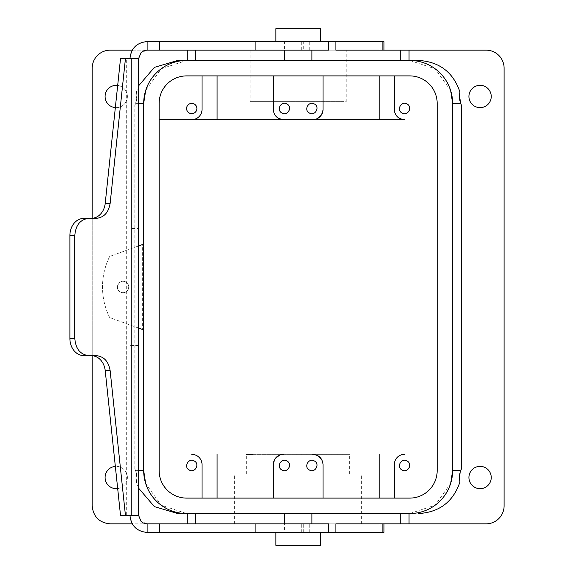 <?xml version="1.0" encoding="UTF-8"?>
<svg xmlns="http://www.w3.org/2000/svg" width="574" height="574" viewBox="0 0 574 574"><rect width="100%" height="100%" fill="white"/><g stroke="black" fill="none" stroke-linecap="round" stroke-linejoin="round"><path stroke-width="0.43" stroke-dasharray="2.87 2.15" d="M353.885 474.074L234.651 474.074L353.885 474.074M252.969 474.074L349.645 474.074L252.969 474.074M353.885 523.847L234.651 523.847L353.885 523.847M246.669 474.074L246.669 454.335L349.645 454.335L252.969 454.335M383.97 523.847L132.257 523.847M110.222 523.847L486.092 523.847A18.024 18.024 0 0 0 504.108 505.823L504.108 68.177C503.039 57.228 497.034 51.222 486.092 50.153L110.222 50.153A18.024 18.024 0 0 0 92.199 68.177L92.199 505.823A18.024 18.024 0 0 0 110.222 523.847M177.753 513.551L409.714 513.551A42.907 42.907 0 0 0 452.621 470.644L452.621 103.356L452.621 470.644M138.542 488.101L136.347 481.938A20.592 20.592 0 0 0 134.825 468.664L134.825 105.336A20.592 20.592 0 0 0 136.347 92.062L138.542 85.899M418.554 60.449L186.6 60.449L161.194 68.787L145.645 90.563M132.257 50.153L383.97 50.153M92.199 355.686L92.199 218.314M117.684 488.567A11.157 11.157 0 0 0 121.58 467.717A11.157 11.157 0 0 0 115.338 466.389M115.338 107.611A11.157 11.157 0 0 0 121.58 86.703A11.157 11.157 0 0 0 117.684 85.433M485.432 467.717A11.157 11.157 0 0 1 489.873 482.856A11.157 11.157 0 0 1 474.734 487.297A11.157 11.157 0 0 1 470.293 472.158A11.157 11.157 0 0 1 485.432 467.717M485.432 86.703A11.157 11.157 0 0 1 489.873 101.842A11.157 11.157 0 0 1 474.734 106.283A11.157 11.157 0 0 1 470.293 91.144A11.157 11.157 0 0 1 485.432 86.703M110.882 487.297A11.157 11.157 0 0 1 106.441 472.158A11.157 11.157 0 0 1 121.58 467.717A11.157 11.157 0 0 1 126.022 482.856A11.157 11.157 0 0 1 110.882 487.297M110.882 106.283A11.157 11.157 0 0 1 106.441 91.144A11.157 11.157 0 0 1 121.58 86.703A11.157 11.157 0 0 1 126.022 101.842A11.157 11.157 0 0 1 110.882 106.283M460.025 472.833A20.592 20.592 0 0 0 459.874 473.543M459.573 94.588A20.592 20.592 0 0 0 459.501 95.758M459.487 96.21A20.592 20.592 0 0 0 459.487 96.92M460.14 101.648A20.592 20.592 0 0 0 460.334 102.351M191.745 454.335A10.296 10.296 0 0 1 202.041 464.631L202.041 498.103L273.267 498.103L273.267 464.631L275.154 458.698M279.524 455.168L283.57 454.335M273.267 498.103L409.714 498.103A27.459 27.459 0 0 0 437.173 470.644L437.173 103.356L437.173 470.644A27.459 27.459 0 0 1 409.714 498.103A27.459 27.459 0 0 0 437.173 470.644L437.173 103.356A27.459 27.459 0 0 0 409.714 75.897L186.6 75.897A27.459 27.459 0 0 0 159.134 103.356L159.134 470.644L159.134 103.356A27.459 27.459 0 0 1 186.6 75.897A27.459 27.459 0 0 0 159.134 103.356L159.134 470.644A27.459 27.459 0 0 0 186.6 498.103L202.041 498.103M323.04 498.103L323.04 464.631L321.605 459.387M318.183 455.892L312.744 454.335M404.562 454.335A10.296 10.296 0 0 0 394.266 464.631L394.266 498.103M286.103 513.551L284.424 513.551M311.883 513.551L310.204 513.551M136.347 481.938L136.813 478.257L136.253 472.689L134.825 468.664M143.694 470.644L143.694 329.935L142.639 329.555L142.639 244.445L143.694 244.065L143.694 103.356L143.694 470.644A42.907 42.907 0 0 0 186.6 513.551M138.542 103.356L135.651 103.356L134.825 105.336M135.651 103.356L136.806 95.535L136.347 92.062M452.621 103.356A42.907 42.907 0 0 0 409.714 60.449L186.615 60.449M286.103 60.449L311.883 60.449L286.103 60.449M340.332 50.153L250.099 50.153L340.332 50.153M145.645 483.437L161.194 505.213L186.615 513.551M450.669 483.437L435.121 505.213L409.692 513.551M450.669 90.563L435.121 68.787L409.692 60.449M310.068 470.307A5.152 5.152 0 0 1 306.774 464.875M306.789 464.782A5.152 5.152 0 0 1 308.023 462.092M308.073 462.034A5.152 5.152 0 0 1 313.648 460.657M313.705 460.678A5.152 5.152 0 0 1 316.999 466.11M316.984 466.203A5.152 5.152 0 0 1 315.75 468.901M315.7 468.951A5.152 5.152 0 0 1 310.125 470.328M282.609 470.307A5.152 5.152 0 0 1 279.316 464.875M279.323 464.789A5.152 5.152 0 0 1 280.564 462.092M280.607 462.034A5.152 5.152 0 0 1 286.189 460.657M286.247 460.678A5.152 5.152 0 0 1 289.54 466.11M289.526 466.203A5.152 5.152 0 0 1 288.292 468.901M288.241 468.951A5.152 5.152 0 0 1 282.666 470.328M402.747 470.307A5.152 5.152 0 0 1 399.454 464.875M399.468 464.782A5.152 5.152 0 0 1 400.702 462.092M400.752 462.034A5.152 5.152 0 0 1 406.327 460.657M406.385 460.678A5.152 5.152 0 0 1 409.678 466.11M409.664 466.203A5.152 5.152 0 0 1 408.43 468.901M408.379 468.951A5.152 5.152 0 0 1 402.805 470.328M394.266 75.897L186.6 75.897L394.266 75.897L394.266 109.369M138.542 328.063L109.677 317.551A68.65 68.65 0 0 1 109.677 256.449L138.542 245.937M125.814 282.028C132.386 285.221 126.632 295.782 120.382 291.972C113.803 288.779 119.564 278.218 125.814 282.028A5.661 5.661 0 0 0 118.122 284.288A5.661 5.661 0 0 0 120.382 291.972A5.661 5.661 0 0 0 128.067 289.712A5.661 5.661 0 0 0 125.814 282.028M437.173 103.356A27.459 27.459 0 0 0 409.714 75.897A27.459 27.459 0 0 1 437.173 103.356M159.134 470.644A27.459 27.459 0 0 0 186.6 498.103A27.459 27.459 0 0 1 159.134 470.644M189.929 470.307A5.152 5.152 0 0 1 186.636 464.875M186.643 464.782A5.152 5.152 0 0 1 187.885 462.092M187.928 462.034A5.152 5.152 0 0 1 193.51 460.657M193.567 460.678A5.152 5.152 0 0 1 196.86 466.11M196.846 466.203A5.152 5.152 0 0 1 195.612 468.901M195.562 468.951A5.152 5.152 0 0 1 189.987 470.328M311.883 523.847L284.424 523.847L311.883 523.847M142.639 329.555L109.677 317.551A68.65 68.65 0 0 1 109.677 256.449L142.639 244.445M286.103 50.153L311.883 50.153L286.103 50.153M340.332 101.641L250.099 101.641L346.208 101.641L346.208 50.153M399.217 118.165A10.296 10.296 0 0 1 398.743 117.857M402.747 113.322A5.152 5.152 0 0 1 399.454 107.89M399.468 107.797A5.152 5.152 0 0 1 400.702 105.107M400.752 105.049A5.152 5.152 0 0 1 406.327 103.672M406.385 103.693A5.152 5.152 0 0 1 409.678 109.125M409.664 109.218A5.152 5.152 0 0 1 408.43 111.908M408.379 111.966A5.152 5.152 0 0 1 402.805 113.343M321.16 115.302L323.04 109.369L323.04 75.897M316.791 118.832L312.744 119.665M273.267 75.897L273.267 109.369L274.709 114.613M278.125 118.108L283.57 119.665M191.745 119.665A10.296 10.296 0 0 0 202.041 109.369L202.041 75.897M189.277 113.028A5.152 5.152 0 0 1 187.224 106.039A5.152 5.152 0 0 1 194.213 103.987A5.152 5.152 0 0 1 196.265 110.976A5.152 5.152 0 0 1 189.277 113.028M328.364 523.847L335.912 523.847M284.424 532.428L335.912 532.428L284.424 532.428L284.424 523.847L295.014 523.847M382.844 523.847L147.123 523.847L141.053 521.336L138.542 515.265L129.961 515.265C131.546 526.171 137.272 531.89 147.123 532.428L241.001 532.428L241.001 523.847M147.123 50.153L241.001 50.153L241.001 41.572L147.123 41.572C137.272 42.11 131.546 47.829 129.961 58.735L138.542 58.735L141.053 52.665L147.123 50.153L147.123 41.572M382.844 50.153L241.001 50.153M301.3 50.153L301.3 41.572L284.424 41.572L284.424 50.153L335.912 50.153M295.014 50.153L303.703 50.153L303.703 41.572L284.424 41.572M328.364 50.153L303.703 50.153M282.609 113.322A5.152 5.152 0 0 1 279.316 107.89M279.323 107.797A5.152 5.152 0 0 1 280.564 105.107M280.607 105.049A5.152 5.152 0 0 1 286.189 103.672M286.247 103.693A5.152 5.152 0 0 1 289.54 109.125M289.526 109.218A5.152 5.152 0 0 1 288.292 111.908M288.241 111.966A5.152 5.152 0 0 1 282.666 113.343M310.068 113.322A5.152 5.152 0 0 1 306.774 107.89M306.789 107.797A5.152 5.152 0 0 1 308.023 105.107M308.073 105.049A5.152 5.152 0 0 1 313.648 103.672M313.705 103.693A5.152 5.152 0 0 1 316.999 109.125M316.984 109.218A5.152 5.152 0 0 1 315.75 111.908M315.7 111.966A5.152 5.152 0 0 1 310.125 113.343M383.97 532.428L241.001 532.428M147.123 532.428L147.123 523.847M383.97 41.572L241.001 41.572M301.3 41.572L303.703 41.572M317.738 532.428L275.843 532.428L317.738 532.428M278.577 41.572L275.843 41.572M320.464 41.572L317.738 41.572M275.843 545.3L320.464 545.3M120.504 515.265L129.961 515.265L129.961 58.735L138.542 58.735L138.542 228.524L129.961 228.524M126.302 515.265L131.224 515.265L126.302 515.265L126.302 58.735L129.961 58.735L129.961 515.265L138.542 515.265L138.542 345.476L129.961 345.476M138.542 345.476L138.542 228.524M275.843 28.7L320.464 28.7M126.302 58.735L120.504 58.735M96.195 355.65L83.948 355.65M83.948 218.35L96.195 218.35M409.714 60.449L186.6 60.449A42.907 42.907 0 0 0 143.694 103.356M138.542 470.644L135.651 470.644M328.715 532.428L328.715 523.847M309.752 532.428L309.752 523.847M303.703 532.428L303.703 523.847M301.3 532.428L301.3 523.847M380.045 532.428L380.045 523.847M380.045 50.153L380.045 41.572M309.752 50.153L309.752 41.572M328.715 50.153L328.715 41.572M234.651 523.847L234.651 474.074M361.656 523.847L361.656 474.074M349.645 474.074L349.645 454.335M250.099 50.153L250.099 101.641"/><path stroke-width="0.86" d="M252.969 454.335L246.669 454.335M92.199 355.686L92.199 505.823C93.268 516.772 99.28 522.778 110.222 523.847L132.257 523.847M129.961 515.265C130.98 525.691 136.698 531.409 147.123 532.428L335.912 532.428L335.912 523.847L486.092 523.847A18.024 18.024 0 0 0 504.108 505.823L504.108 68.177A18.024 18.024 0 0 0 486.092 50.153L409.032 50.153L409.032 60.449M187.275 523.847L187.275 513.551M138.542 85.899L154.377 67.373L177.753 60.449L186.6 60.449L177.753 60.449M187.275 50.153L187.275 60.449M92.199 218.314L92.199 68.177A18.024 18.024 0 0 1 110.222 50.153L132.257 50.153M138.542 488.101L154.377 506.627L177.753 513.551L409.714 513.551A42.907 42.907 0 0 0 452.621 470.644L450.669 483.437M115.338 466.389A11.157 11.157 0 0 0 110.882 487.297A11.157 11.157 0 0 0 117.684 488.567M117.684 85.433A11.157 11.157 0 0 0 110.882 106.283A11.157 11.157 0 0 0 115.338 107.611M460.334 102.351A20.592 20.592 0 0 0 461.482 105.336L461.482 468.664A20.592 20.592 0 0 0 460.255 471.921M460.204 472.122A20.592 20.592 0 0 0 460.025 472.833M459.874 473.543A20.592 20.592 0 0 0 459.968 481.938C453.252 501.762 439.447 512.295 418.554 513.551M409.032 523.847L409.032 513.551M459.645 93.928A20.592 20.592 0 0 1 459.968 92.062C453.252 72.238 439.447 61.705 418.554 60.449L186.6 60.449A42.907 42.907 0 0 0 143.694 103.356L145.645 90.563M459.501 95.758A20.592 20.592 0 0 0 459.487 96.21M459.487 96.92A20.592 20.592 0 0 0 459.882 100.507M459.91 100.637A20.592 20.592 0 0 0 460.018 101.146M485.432 467.717A11.157 11.157 0 0 0 470.293 472.158A11.157 11.157 0 0 0 474.734 487.297A11.157 11.157 0 0 0 489.873 482.856A11.157 11.157 0 0 0 485.432 467.717M474.734 106.283A11.157 11.157 0 0 0 489.873 101.842A11.157 11.157 0 0 0 485.432 86.703A11.157 11.157 0 0 0 470.293 91.144A11.157 11.157 0 0 0 474.734 106.283M191.745 454.335A10.296 10.296 0 0 1 202.041 464.631L202.041 498.103M217.087 498.103L217.087 454.335M275.154 458.698L279.524 455.168M273.267 498.103L273.267 464.631A10.296 10.296 0 0 1 283.57 454.335M312.744 454.335C319.001 454.945 322.43 458.382 323.04 464.631L323.04 498.103M309.415 470.013C303.438 467.107 308.676 457.514 314.351 460.972C320.335 463.878 315.097 473.478 309.415 470.013M281.956 470.013C275.972 467.107 281.217 457.514 286.892 460.972C292.876 463.878 287.631 473.478 281.956 470.013M321.605 459.387L318.183 455.892M379.22 498.103L379.22 454.335M394.266 498.103L394.266 464.631A10.296 10.296 0 0 1 404.562 454.335M402.094 470.013C396.117 467.107 401.355 457.514 407.031 460.972C413.015 463.878 407.777 473.478 402.094 470.013M399.217 118.165A10.296 10.296 0 0 0 404.562 119.665L159.134 119.665L404.562 119.665C398.313 119.055 394.876 115.618 394.266 109.369L394.266 75.897M189.277 470.013C183.3 467.107 188.537 457.514 194.213 460.972C200.197 463.878 194.952 473.478 189.277 470.013M409.032 50.153L383.97 50.153L383.97 41.572L255.093 41.572L255.093 50.153L328.715 50.153M186.6 513.551A42.907 42.907 0 0 1 143.694 470.644L145.645 483.437M461.482 468.664L460.104 472.495L459.509 478.465L459.968 481.938M459.968 92.062L459.501 95.743L460.664 103.356L452.621 103.356L450.669 90.563M460.664 103.356L461.482 105.336M402.094 113.028C396.117 110.122 401.355 100.522 407.031 103.987C413.015 106.893 407.777 116.486 402.094 113.028M138.542 245.937L143.694 244.065M143.694 329.935L138.542 328.063M202.041 75.897L202.041 109.369A10.296 10.296 0 0 1 191.745 119.665M194.213 103.987A5.152 5.152 0 0 0 187.224 106.039A5.152 5.152 0 0 0 189.277 113.028A5.152 5.152 0 0 0 196.265 110.976A5.152 5.152 0 0 0 194.213 103.987M398.743 117.857A10.296 10.296 0 0 1 394.266 109.369M379.22 119.665L379.22 75.897M321.16 115.302L316.791 118.832M323.04 75.897L323.04 109.369A10.296 10.296 0 0 1 312.744 119.665M273.267 75.897L273.267 109.369C273.877 115.618 277.314 119.055 283.57 119.665M281.956 113.028C275.972 110.122 281.217 100.522 286.892 103.987C292.876 106.893 287.631 116.486 281.956 113.028M309.415 113.028C303.438 110.122 308.676 100.522 314.351 103.987C320.335 106.893 315.097 116.486 309.415 113.028M274.709 114.613L278.125 118.108M217.087 119.665L217.087 75.897M255.093 532.428L255.093 523.847L147.123 523.847L147.123 532.428M255.093 523.847L328.715 523.847M335.912 41.572L335.912 50.153L383.97 50.153M74.814 338.488L69.892 338.488L69.892 235.512A17.163 14.056 90 0 1 83.948 218.35L88.87 218.35C80.331 219.368 75.646 225.087 74.814 235.512L74.814 338.488C75.646 348.913 80.331 354.632 88.87 355.65L96.195 355.65C103.901 356.389 108.551 361.376 110.136 370.617L105.214 370.617L120.504 515.265L138.542 515.265L138.542 58.735L141.053 52.665A8.581 8.581 0 0 1 147.123 50.153L255.093 50.153M159.615 523.847L159.615 532.428M335.912 532.428L383.97 532.428L383.97 523.847M138.542 515.265L141.053 521.336A8.581 8.581 0 0 0 147.123 523.847M159.615 50.153L159.615 41.572L255.093 41.572M147.123 50.153L147.123 41.572L159.615 41.572M138.542 58.735L120.504 58.735L105.214 203.383A17.163 14.056 90 0 1 91.273 218.35M147.123 41.572C136.698 42.591 130.98 48.309 129.961 58.735M320.464 532.428L320.464 545.3L275.843 545.3L275.843 532.428M320.464 41.572L320.464 28.7L275.843 28.7L275.843 41.572M125.426 58.735L110.136 203.383C108.551 212.624 103.901 217.611 96.195 218.35L88.87 218.35M125.426 515.265L110.136 370.617M105.214 370.617A17.163 14.056 90 0 0 91.273 355.65M69.892 338.488A17.163 14.056 90 0 0 83.948 355.65L88.87 355.65M159.134 470.644A27.459 27.459 0 0 0 186.6 498.103L409.714 498.103A27.459 27.459 0 0 0 437.173 470.644L437.173 103.356A27.459 27.459 0 0 0 409.714 75.897L186.6 75.897A27.459 27.459 0 0 0 159.134 103.356L159.134 470.644M138.542 470.644L143.694 470.644L143.694 103.356L138.542 103.356M409.714 60.449A42.907 42.907 0 0 1 452.621 103.356L452.621 470.644L460.664 470.644M195.569 513.551L195.569 523.847M400.738 513.551L400.738 523.847M195.569 60.449L195.569 50.153M400.738 60.449L400.738 50.153M328.364 532.428L328.364 523.847M382.844 532.428L382.844 523.847M382.844 50.153L382.844 41.572M328.364 50.153L328.364 41.572M131.224 515.265L131.224 58.735M110.136 203.383L105.214 203.383M69.892 235.512L74.814 235.512M311.883 513.551L311.883 523.847M284.424 513.551L284.424 523.847M311.883 50.153L311.883 60.449M284.424 50.153L284.424 60.449"/></g></svg>

